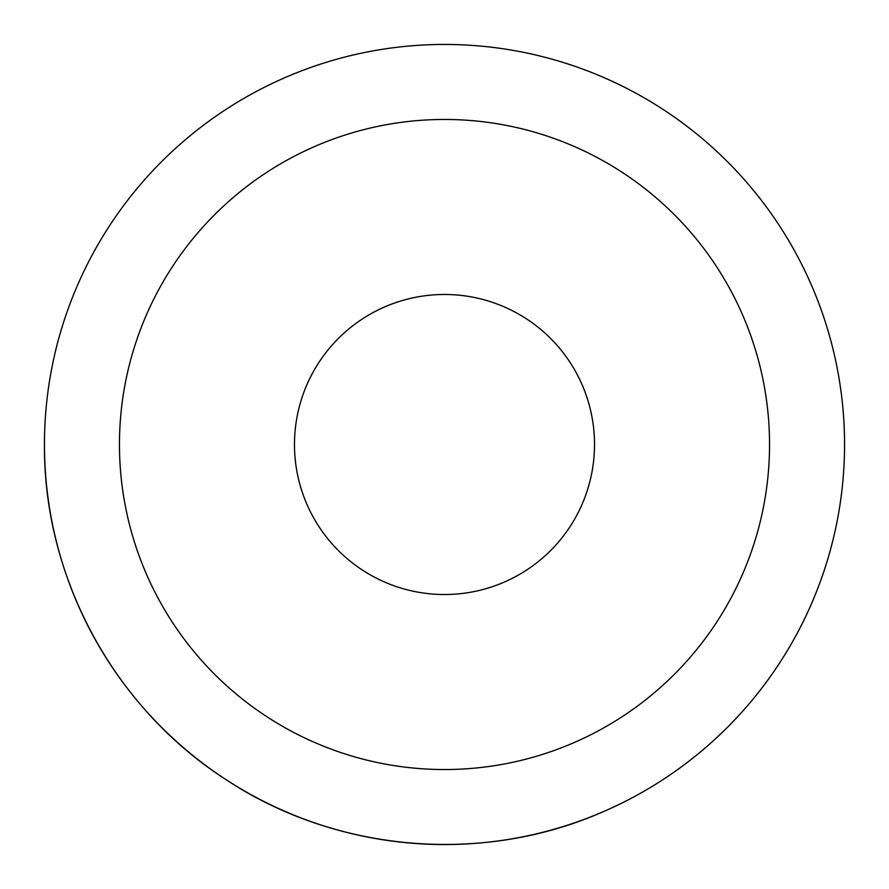 <?xml version="1.0" encoding="UTF-8"?>
<svg xmlns="http://www.w3.org/2000/svg" width="889" height="889" viewBox="0 0 889 889"><rect width="100%" height="100%" fill="white"/><g stroke="black" fill="none" stroke-linecap="round" stroke-linejoin="round"><path stroke-width="1.33" d="M294.481 444.5A150.019 150.019 0 0 0 444.5 594.519A150.019 150.019 0 0 0 594.519 444.5A150.019 150.019 0 0 0 444.5 294.481A150.019 150.019 0 0 0 294.481 444.5M769.541 444.5A325.041 325.041 0 0 0 444.5 119.459A325.041 325.041 0 0 0 119.459 444.5A325.041 325.041 0 0 0 444.5 769.541A325.041 325.041 0 0 0 769.541 444.5M844.55 444.5A400.05 400.05 0 0 0 444.5 44.45A400.05 400.05 0 0 0 44.45 444.5A400.05 400.05 0 0 0 737.203 717.19A400.05 400.05 0 0 0 844.55 444.5A400.05 400.05 0 0 1 836.76 523.054M522.488 836.871A400.05 400.05 0 0 1 44.45 444.5C43.494 577.339 113.77 707.2 225.161 779.064C335.364 852.518 482.638 865.197 603.875 811.435A400.05 400.05 0 0 0 814.013 597.808"/></g></svg>
